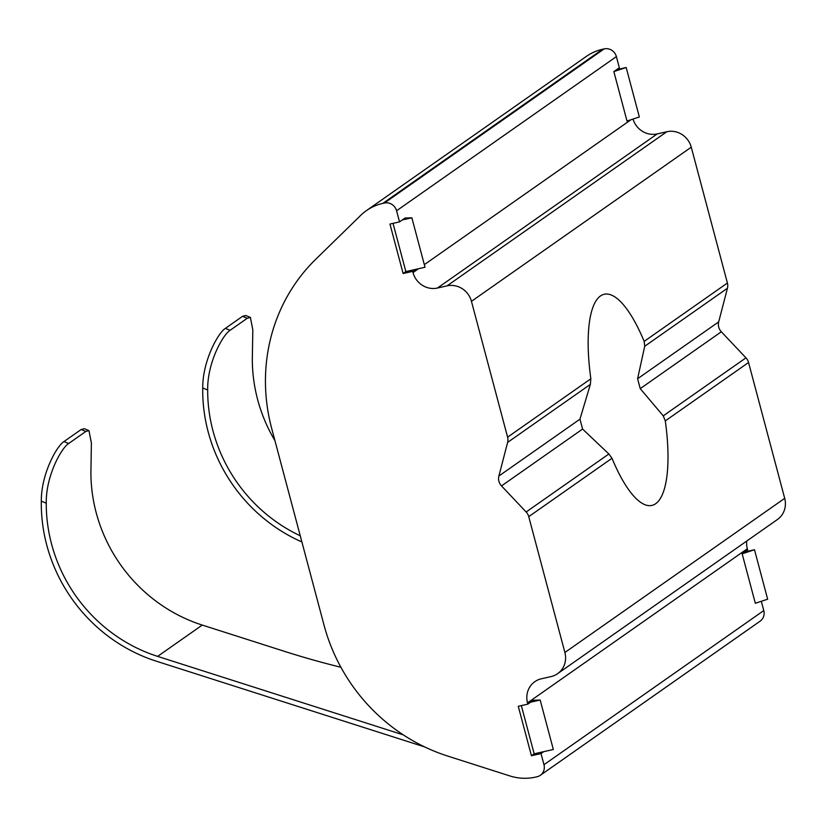 <?xml version="1.0" encoding="UTF-8"?>
<svg xmlns="http://www.w3.org/2000/svg" width="826" height="826" viewBox="0 0 826 826"><rect width="100%" height="100%" fill="white"/><g stroke="black" fill="none" stroke-linecap="round" stroke-linejoin="round"><path stroke-width="1.24" d="M590.848 378.783A108.237 32.854 -102.7 0 1 604.219 294.262A108.237 32.854 -102.7 0 1 611.126 294.965A108.237 32.854 -102.7 0 1 644.156 341.396L644.714 346.259L637.6 378.742L640.233 388.633L663.237 415.86L665.302 420.888A108.237 32.854 -102.7 0 1 651.931 505.409A108.237 32.854 -102.7 0 1 611.994 458.275L608.865 453.99L582.598 429.055L579.966 419.164L590.353 384.389L590.848 378.783L507.598 437.16L471.45 301.325L691.259 147.183A20.619 19.494 -125 0 0 666.84 131.726L657.259 133.895A20.619 19.494 55 0 1 633.015 119.068M418.534 268.718L413.021 272.58L412.69 271.351L403.119 273.509L389.955 224.052L399.536 221.884L396.573 210.754A10.304 9.747 -125 0 0 384.358 203.031L382.83 203.382A51.542 48.734 -125 0 0 366.393 210.64A51.542 48.734 -125 0 0 360.642 215.421L315.584 259.447A180.388 170.559 -125 0 0 271.651 428.302L324.019 625.106A180.388 170.559 -125 0 0 447.733 756.079L509.776 775.903A51.542 48.734 -125 0 0 535.485 777.111L537.024 776.76A10.304 9.747 -125 0 0 540.307 775.315A10.304 9.747 -125 0 0 543.973 764.711L541.009 753.58L543.756 751.65L534.174 753.818L521.34 705.59M644.156 341.396L727.407 283.019L691.259 147.183M727.407 283.019A10.304 9.747 55 0 1 727.438 288.253L644.714 346.259M637.6 378.742L718.692 321.882L727.438 288.253M718.692 321.882A10.304 9.747 -125 0 0 721.325 331.773L640.233 388.633M663.237 415.86L745.961 357.854L721.325 331.773M745.961 357.854A10.304 9.747 55 0 1 748.552 362.511L665.302 420.888M744.907 551.902L754.489 549.734L742.161 553.833L747.654 549.971L747.334 548.743A20.619 19.494 55 0 1 746.745 541.03M557.571 673.696L777.38 519.554A20.619 19.494 -125 0 0 784.7 498.346L564.891 652.488A20.619 19.494 55 0 1 557.571 673.696A20.619 19.494 55 0 1 550.994 676.608L541.412 678.765A20.619 19.494 -125 0 0 534.845 681.677A20.619 19.494 -125 0 0 527.515 702.885L747.334 548.743M564.891 652.488L528.743 516.653A10.304 9.747 -125 0 0 526.141 511.996L501.506 485.915A10.304 9.747 55 0 1 498.883 476.024L507.629 442.395A10.304 9.747 -125 0 0 507.598 437.16M666.84 131.726L447.031 285.868A20.619 19.494 55 0 1 471.45 301.325M447.031 285.868L437.45 288.037L657.259 133.895M413.021 272.58A20.619 19.494 -125 0 0 437.45 288.037M530.591 702.193L533.338 700.262L540.173 700.025L530.591 702.193L527.845 704.124L518.263 706.282L531.428 755.749L541.009 753.58M527.845 704.124L527.515 702.885M543.973 764.711L763.782 610.569L761.314 601.297M742.161 553.833L755.325 603.29L767.653 599.201L754.489 549.734M626.18 67.505L639.334 116.962L627.006 121.061L613.852 71.594L616.599 69.673L626.18 67.505L613.852 71.594M384.358 203.031L604.178 48.889A10.304 9.747 55 0 1 616.382 56.612L619.345 67.742L616.599 69.673M412.69 271.351L415.447 269.421L425.018 267.252L411.864 217.796L402.283 219.964L399.536 221.884M402.283 219.964L405.029 218.033L411.864 217.796M340.89 667.253A219.045 55.579 -165.4 0 1 284.929 651.487L202.267 625.075A154.617 146.192 55 0 1 90.901 471.904L91.397 443.118L88.971 430.635L85.832 431.461L81.154 429.52L84.293 428.684L88.971 430.625M784.7 498.346L748.552 362.511M403.284 734.872L157.621 656.381A154.617 146.192 55 0 1 46.256 503.21L41.3 501.145A159.769 151.065 -125 0 0 156.362 661.203L424.709 746.941M41.3 501.145C41.176 473.856 56.777 445.978 63.974 441.559L68.661 443.51C61.444 447.929 45.812 475.869 46.256 503.21M68.661 443.51L85.832 431.461M63.974 441.559L81.154 429.52M604.178 48.889L602.639 49.24L382.83 203.382M763.782 610.569A10.304 9.747 55 0 1 760.116 621.173L540.307 775.315M366.393 210.64L586.202 56.498A51.542 48.734 55 0 1 602.639 49.24M301.903 541.98A159.769 151.065 55 0 1 202.721 387.952C202.607 360.652 218.198 332.785 225.405 328.356L230.082 330.307C222.865 334.726 207.233 362.676 207.677 390.017A154.617 146.192 -125 0 0 300.251 535.795M230.082 330.307L247.253 318.268L242.576 316.317L245.714 315.48L250.402 317.421L247.253 318.268M274.944 440.702A154.617 146.192 55 0 1 252.322 358.701L252.818 329.925L250.392 317.432M225.405 328.356L242.576 316.317M403.119 273.509L405.865 271.589L415.447 269.421M405.865 271.589L393.031 223.361M540.173 700.025L553.337 749.492L543.756 751.65M531.428 755.749L534.174 753.818M630.981 119.739L424.327 264.65M616.382 56.612L396.573 210.754M582.598 429.055L501.506 485.915M526.141 511.996L608.865 453.99M611.994 458.275L528.743 516.653M498.883 476.024L579.966 419.164M157.621 656.381L202.267 625.075M590.353 384.389L507.629 442.395M207.677 390.017L202.721 387.952"/></g></svg>
